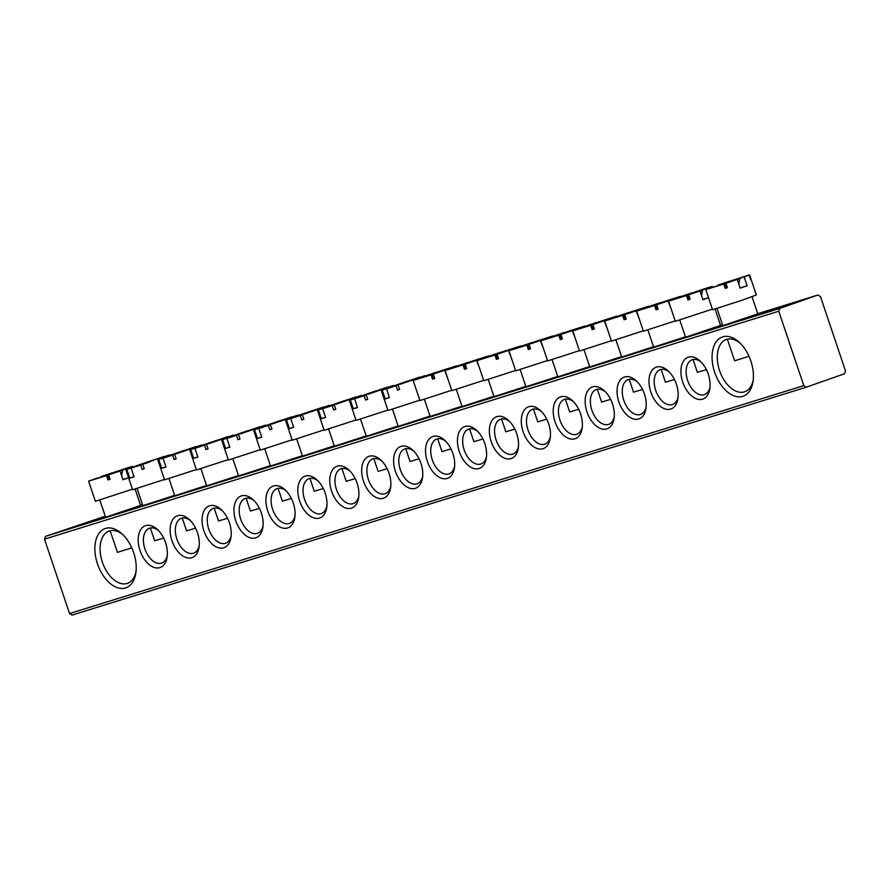 <?xml version="1.0" encoding="UTF-8"?>
<svg xmlns="http://www.w3.org/2000/svg" width="890" height="890" viewBox="0 0 890 890"><rect width="100%" height="100%" fill="white"/><g stroke="black" fill="none" stroke-linecap="round" stroke-linejoin="round"><path stroke-width="1.33" d="M140.609 505.442L105.599 517.224M757.813 313.87L722.802 325.651M133.633 552.557A31.406 18.935 70.6 0 1 135.87 572.826A31.406 18.935 70.6 0 1 118.837 588.079A31.406 18.935 70.6 0 1 97.455 563.793A31.406 18.935 70.6 0 1 99.691 532.431A31.406 18.935 70.6 0 1 122.219 534.033A31.406 18.935 70.6 0 1 133.633 552.557M123.243 535.024A27.712 16.71 -109.4 0 0 109.136 531.063A27.712 16.71 -109.4 0 0 102.361 562.157A27.712 16.71 -109.4 0 0 127.515 583.339A27.712 16.71 -109.4 0 0 136.037 571.413M750.837 360.984A31.406 18.935 70.6 0 1 753.073 381.254A31.406 18.935 70.6 0 1 736.041 396.495A31.406 18.935 70.6 0 1 714.659 372.22A31.406 18.935 70.6 0 1 716.895 340.859A31.406 18.935 70.6 0 1 739.423 342.45A31.406 18.935 70.6 0 1 750.837 360.984M740.447 343.451A27.712 16.71 -109.4 0 0 726.34 339.479A27.712 16.71 -109.4 0 0 719.565 370.574A27.712 16.71 -109.4 0 0 744.719 391.756A27.712 16.71 -109.4 0 0 753.24 379.841M720.566 325.428L685.556 337.21M685.422 336.809L653.627 347.122M653.494 346.722L621.71 357.035M621.565 356.623L589.781 366.936M589.647 366.535L557.852 376.848M557.719 376.448L525.934 386.761M525.801 386.349L494.006 396.662M493.872 396.261L462.088 406.574M708.273 374.201A22.161 13.361 70.6 0 1 709.853 388.507A22.161 13.361 70.6 0 1 697.827 399.265A22.161 13.361 70.6 0 1 682.73 382.122A22.161 13.361 70.6 0 1 684.31 359.994A22.161 13.361 70.6 0 1 700.219 361.118A22.161 13.361 70.6 0 1 708.273 374.201M701.242 362.141A18.468 11.136 -109.4 0 0 692.153 359.76A18.468 11.136 -109.4 0 0 687.647 380.486A18.468 11.136 -109.4 0 0 704.413 394.604A18.468 11.136 -109.4 0 0 710.009 387.061M676.344 384.102A22.161 13.361 70.6 0 1 677.924 398.409A22.161 13.361 70.6 0 1 665.898 409.178A22.161 13.361 70.6 0 1 650.812 392.034A22.161 13.361 70.6 0 1 652.392 369.895A22.161 13.361 70.6 0 1 668.29 371.03A22.161 13.361 70.6 0 1 676.344 384.102M669.325 372.053A18.468 11.136 -109.4 0 0 660.235 369.661A18.468 11.136 -109.4 0 0 655.719 390.399A18.468 11.136 -109.4 0 0 672.484 404.516A18.468 11.136 -109.4 0 0 678.091 396.973M644.427 394.014A22.161 13.361 70.6 0 1 645.995 408.321A22.161 13.361 70.6 0 1 633.98 419.079A22.161 13.361 70.6 0 1 618.884 401.946A22.161 13.361 70.6 0 1 620.464 379.808A22.161 13.361 70.6 0 1 636.372 380.931A22.161 13.361 70.6 0 1 644.427 394.014M637.396 381.955A18.468 11.136 -109.4 0 0 628.307 379.574A18.468 11.136 -109.4 0 0 623.79 400.3A18.468 11.136 -109.4 0 0 640.566 414.428A18.468 11.136 -109.4 0 0 646.162 406.875M612.498 403.926A22.161 13.361 70.6 0 1 614.078 418.233A22.161 13.361 70.6 0 1 602.052 428.991A22.161 13.361 70.6 0 1 586.966 411.848A22.161 13.361 70.6 0 1 588.535 389.72A22.161 13.361 70.6 0 1 604.444 390.844A22.161 13.361 70.6 0 1 612.498 403.926M605.478 391.867A18.468 11.136 -109.4 0 0 596.378 389.486A18.468 11.136 -109.4 0 0 591.872 410.212A18.468 11.136 -109.4 0 0 608.638 424.341A18.468 11.136 -109.4 0 0 614.234 416.787M580.58 413.839A22.161 13.361 70.6 0 1 582.149 428.135A22.161 13.361 70.6 0 1 570.134 438.904A22.161 13.361 70.6 0 1 555.037 421.76A22.161 13.361 70.6 0 1 556.617 399.632A22.161 13.361 70.6 0 1 572.515 400.756A22.161 13.361 70.6 0 1 580.58 413.839M573.549 401.779A18.468 11.136 -109.4 0 0 564.46 399.399A18.468 11.136 -109.4 0 0 559.943 420.125A18.468 11.136 -109.4 0 0 576.72 434.242A18.468 11.136 -109.4 0 0 582.316 426.699M548.652 423.74A22.161 13.361 70.6 0 1 550.231 438.047A22.161 13.361 70.6 0 1 538.205 448.816A22.161 13.361 70.6 0 1 523.109 431.672A22.161 13.361 70.6 0 1 524.688 409.534A22.161 13.361 70.6 0 1 540.597 410.657A22.161 13.361 70.6 0 1 548.652 423.74M541.621 411.681A18.468 11.136 -109.4 0 0 532.532 409.3A18.468 11.136 -109.4 0 0 528.026 430.037A18.468 11.136 -109.4 0 0 544.791 444.155A18.468 11.136 -109.4 0 0 550.387 436.612M516.723 433.653A22.161 13.361 70.6 0 1 518.303 447.959A22.161 13.361 70.6 0 1 506.276 458.717A22.161 13.361 70.6 0 1 491.191 441.574A22.161 13.361 70.6 0 1 492.771 419.446A22.161 13.361 70.6 0 1 508.668 420.57A22.161 13.361 70.6 0 1 516.723 433.653M509.703 421.593A18.468 11.136 -109.4 0 0 500.614 419.212A18.468 11.136 -109.4 0 0 496.097 439.938A18.468 11.136 -109.4 0 0 512.863 454.067A18.468 11.136 -109.4 0 0 518.47 446.513M484.805 443.565A22.161 13.361 70.6 0 1 486.374 457.872A22.161 13.361 70.6 0 1 474.359 468.63A22.161 13.361 70.6 0 1 459.262 451.486A22.161 13.361 70.6 0 1 460.842 429.358A22.161 13.361 70.6 0 1 476.751 430.482A22.161 13.361 70.6 0 1 484.805 443.565M477.774 431.505A18.468 11.136 -109.4 0 0 468.685 429.125A18.468 11.136 -109.4 0 0 464.168 449.851A18.468 11.136 -109.4 0 0 480.945 463.968A18.468 11.136 -109.4 0 0 486.541 456.425M461.943 406.174L430.159 416.487M452.877 453.466A22.161 13.361 70.6 0 1 454.456 467.773A22.161 13.361 70.6 0 1 442.43 478.542A22.161 13.361 70.6 0 1 427.345 461.398A22.161 13.361 70.6 0 1 428.913 439.26A22.161 13.361 70.6 0 1 444.822 440.394A22.161 13.361 70.6 0 1 452.877 453.466M445.857 441.407A18.468 11.136 -109.4 0 0 436.756 439.026A18.468 11.136 -109.4 0 0 432.251 459.763A18.468 11.136 -109.4 0 0 449.016 473.88A18.468 11.136 -109.4 0 0 454.612 466.338M174.629 495.352L142.845 505.665M206.558 485.439L174.763 495.752M238.476 475.538L206.691 485.851M270.404 465.626L238.609 475.939M302.322 455.713L270.538 466.026M334.251 445.812L302.466 456.125M366.179 435.9L334.384 446.213M398.097 425.987L366.313 436.3M165.562 542.655A22.161 13.361 70.6 0 1 167.131 556.962A22.161 13.361 70.6 0 1 155.116 567.72A22.161 13.361 70.6 0 1 140.019 550.576A22.161 13.361 70.6 0 1 141.599 528.449A22.161 13.361 70.6 0 1 157.508 529.572A22.161 13.361 70.6 0 1 165.562 542.655M158.531 530.596A18.468 11.136 -109.4 0 0 149.442 528.215A18.468 11.136 -109.4 0 0 144.925 548.941A18.468 11.136 -109.4 0 0 161.702 563.058A18.468 11.136 -109.4 0 0 167.298 555.516M197.48 532.743A22.161 13.361 70.6 0 1 199.06 547.05A22.161 13.361 70.6 0 1 187.034 557.808A22.161 13.361 70.6 0 1 171.948 540.675A22.161 13.361 70.6 0 1 173.528 518.536A22.161 13.361 70.6 0 1 189.425 519.66A22.161 13.361 70.6 0 1 197.48 532.743M190.46 520.683A18.468 11.136 -109.4 0 0 181.371 518.303A18.468 11.136 -109.4 0 0 176.854 539.029A18.468 11.136 -109.4 0 0 193.619 553.157A18.468 11.136 -109.4 0 0 199.227 545.603M229.409 522.831A22.161 13.361 70.6 0 1 230.988 537.137A22.161 13.361 70.6 0 1 218.962 547.906A22.161 13.361 70.6 0 1 203.866 530.763A22.161 13.361 70.6 0 1 205.445 508.624A22.161 13.361 70.6 0 1 221.354 509.748A22.161 13.361 70.6 0 1 229.409 522.831M222.378 510.771A18.468 11.136 -109.4 0 0 213.288 508.39A18.468 11.136 -109.4 0 0 208.783 529.127A18.468 11.136 -109.4 0 0 225.548 543.245A18.468 11.136 -109.4 0 0 231.144 535.702M261.337 512.929A22.161 13.361 70.6 0 1 262.906 527.225A22.161 13.361 70.6 0 1 250.891 537.994A22.161 13.361 70.6 0 1 235.794 520.85A22.161 13.361 70.6 0 1 237.374 498.723A22.161 13.361 70.6 0 1 253.272 499.846A22.161 13.361 70.6 0 1 261.337 512.929M254.306 500.87A18.468 11.136 -109.4 0 0 245.217 498.489A18.468 11.136 -109.4 0 0 240.701 519.215A18.468 11.136 -109.4 0 0 257.477 533.332A18.468 11.136 -109.4 0 0 263.073 525.79M293.255 503.017A22.161 13.361 70.6 0 1 294.835 517.324A22.161 13.361 70.6 0 1 282.809 528.082A22.161 13.361 70.6 0 1 267.723 510.938A22.161 13.361 70.6 0 1 269.292 488.81A22.161 13.361 70.6 0 1 285.201 489.934A22.161 13.361 70.6 0 1 293.255 503.017M286.235 490.957A18.468 11.136 -109.4 0 0 277.135 488.577A18.468 11.136 -109.4 0 0 272.629 509.303A18.468 11.136 -109.4 0 0 289.395 523.431A18.468 11.136 -109.4 0 0 294.991 515.877M325.184 493.105A22.161 13.361 70.6 0 1 326.752 507.411A22.161 13.361 70.6 0 1 314.737 518.18A22.161 13.361 70.6 0 1 299.641 501.037A22.161 13.361 70.6 0 1 301.221 478.898A22.161 13.361 70.6 0 1 317.129 480.022A22.161 13.361 70.6 0 1 325.184 493.105M318.153 481.045A18.468 11.136 -109.4 0 0 309.064 478.664A18.468 11.136 -109.4 0 0 304.547 499.39A18.468 11.136 -109.4 0 0 321.323 513.519A18.468 11.136 -109.4 0 0 326.919 505.965M357.101 483.192A22.161 13.361 70.6 0 1 358.681 497.499A22.161 13.361 70.6 0 1 346.655 508.268A22.161 13.361 70.6 0 1 331.57 491.124A22.161 13.361 70.6 0 1 333.149 468.986A22.161 13.361 70.6 0 1 349.047 470.12A22.161 13.361 70.6 0 1 357.101 483.192M350.082 471.144A18.468 11.136 -109.4 0 0 340.992 468.752A18.468 11.136 -109.4 0 0 336.476 489.489A18.468 11.136 -109.4 0 0 353.241 503.607A18.468 11.136 -109.4 0 0 358.848 496.064M389.03 473.291A22.161 13.361 70.6 0 1 390.61 487.598A22.161 13.361 70.6 0 1 378.584 498.356A22.161 13.361 70.6 0 1 363.487 481.212A22.161 13.361 70.6 0 1 365.067 459.084A22.161 13.361 70.6 0 1 380.976 460.208A22.161 13.361 70.6 0 1 389.03 473.291M381.999 461.231A18.468 11.136 -109.4 0 0 372.91 458.851A18.468 11.136 -109.4 0 0 368.404 479.577A18.468 11.136 -109.4 0 0 385.17 493.694A18.468 11.136 -109.4 0 0 390.766 486.151M430.026 416.075L398.231 426.388M420.959 463.378A22.161 13.361 70.6 0 1 422.528 477.685A22.161 13.361 70.6 0 1 410.512 488.443A22.161 13.361 70.6 0 1 395.416 471.311A22.161 13.361 70.6 0 1 396.996 449.172A22.161 13.361 70.6 0 1 412.893 450.296A22.161 13.361 70.6 0 1 420.959 463.378M413.928 451.319A18.468 11.136 -109.4 0 0 404.839 448.938A18.468 11.136 -109.4 0 0 400.322 469.664A18.468 11.136 -109.4 0 0 417.099 483.793A18.468 11.136 -109.4 0 0 422.694 476.239M105.365 516.545L76.774 526.224L105.398 516.656M763.498 312.702L786.716 305.114L763.498 312.702M817.988 294.991L779.762 308.441L778.761 311.233L803.792 385.626L806.273 387.206L844.499 373.767L845.5 370.963L820.469 296.57L817.988 294.991L757.757 313.692M722.457 324.65L720.511 325.251M142.5 504.663L140.553 505.264M105.254 516.222L45.501 536.347L779.762 308.441M778.761 311.233L44.5 539.151L69.531 613.544L803.792 385.626M806.273 387.206L72.012 615.112L69.531 613.544M44.5 539.151L45.501 536.347M450.006 368.115L438.214 372.309M456.57 365.924L447.247 369.15L456.57 365.924L456.87 366.836M437.669 438.781L441.985 451.619L450.985 448.894M431.984 374.401L433.953 378.539L432.551 379.218L431.083 374.846L431.984 374.401L413.16 380.442L419.935 400.578L451.72 390.265M457.171 366.724L456.926 365.723L438.103 371.764M447.893 378.895L444.599 370.262L433.252 374.123L444.599 370.262M432.551 379.218L434.721 378.495L433.252 374.123M413.16 380.442L431.083 374.846M422.839 377.015L413.516 380.241L422.839 377.015M436.044 373.043L435.933 372.487L425.487 375.903L425.676 376.481M456.848 365.779L450.017 368.06M437.057 372.699L436.834 372.042L435.933 372.487M436.834 372.042L425.487 375.903M434.654 378.306L433.953 378.539M446.647 369.851L446.602 368.905M400.055 384.313L423.829 376.159L400.055 384.313M399.588 389.319L397.541 390.154L396.061 385.782L386.505 388.863L397.952 385.014L398.353 385.637M405.74 448.694L410.056 461.521L419.057 458.795M388.763 388.084L381.232 390.354L388.007 410.49L419.802 400.177M397.541 390.154L399.643 389.453L398.164 385.081M386.505 388.863L389.442 397.619L385.192 398.898L382.255 390.143L388.429 387.873M381.232 390.354L382.255 390.143M382.422 389.865L408.065 380.898L382.4 389.82M406.229 382.233L406.174 381.665M419.791 377.293L408.276 380.976L408.343 381.588M417.811 378.105L424.997 375.625L417.788 378.161M397.952 385.014L396.061 385.782M419.735 377.115L408.276 380.976M385.192 398.898L389.386 397.441M424.13 377.026L423.829 376.159M424.741 376.815L424.43 375.914M408.31 381.599L408.065 380.898M398.587 384.914L398.242 384.28M125.434 468.852L113.653 473.046M131.998 466.66L122.675 469.898L132.176 467.183M122.675 469.898L121.607 475.661M110.149 530.763L117.424 552.356L131.798 547.862M107.423 475.149L109.392 479.276L107.99 479.966L106.511 475.583L107.423 475.149L88.6 481.19L95.375 501.315L132.421 489.166M132.477 467.083L132.365 466.46L127.86 467.717L113.531 472.501M128.583 477.785L122.987 479.755L120.039 470.999L108.68 474.859L120.039 470.999M107.99 479.966L110.16 479.243L108.68 474.859M88.6 481.19L106.511 475.583M98.278 477.752L88.956 480.989L98.278 477.752M111.484 473.78L111.361 473.224L100.926 476.651L101.115 477.229M132.287 466.527L125.457 468.808M112.496 473.447L112.274 472.79L111.361 473.224M112.274 472.79L100.926 476.651M128.572 477.73L122.898 479.499M110.093 479.043L109.392 479.276M122.175 472.69L122.041 469.653M742.638 277.28L730.857 281.474M749.202 275.088L739.879 278.314L749.202 275.088L750.682 279.46L749.569 274.888L730.735 280.929M739.879 278.314L738.811 284.088M727.352 339.19L734.617 360.784L749.002 356.289M712.756 287.303L705.803 289.617L712.567 309.742L741.537 300.408L756.344 295.013L749.569 274.888M744.196 276.979L747.133 285.734L740.18 288.182L737.243 279.427L725.884 283.287L737.243 279.427M712.701 287.27L724.627 283.565L726.596 287.704L725.194 288.382L727.364 287.659L725.884 283.287M725.194 288.382L723.715 284.01L705.803 289.617M712.99 287.136L706.159 289.406L713.135 287.214M728.688 282.208L728.565 281.652L718.13 285.067L718.319 285.657M724.627 283.565L723.715 284.01M749.491 274.943L742.66 277.224M729.7 281.863L729.477 281.207L728.565 281.652M729.477 281.207L718.13 285.067M747.133 285.734L740.102 287.915M727.297 287.47L726.596 287.704M739.379 281.118L739.245 278.069M481.924 358.203L470.143 362.397M488.488 356.011L479.165 359.249L488.488 356.011L488.799 356.923M469.586 428.869L473.903 441.707L482.903 438.981M452.042 368.226L445.089 370.54L451.853 390.666L483.648 380.364M489.099 356.823L488.855 355.811L470.02 361.852M479.821 368.983L476.528 360.35L465.17 364.21L476.528 360.35M451.986 368.193L463.913 364.488L465.882 368.627L464.48 369.317L466.649 368.582L465.17 364.21M464.48 369.317L463 364.933L445.089 370.54M452.276 368.06L445.445 370.34L452.42 368.137M467.973 363.131L467.851 362.575L457.404 366.001L457.605 366.58M463.913 364.488L463 364.933M488.777 355.867L481.946 358.147M468.986 362.797L468.763 362.141L467.851 362.575M468.763 362.141L457.404 366.001M466.582 368.393L465.882 368.627M478.564 359.938L478.531 358.993M368.137 394.226L391.911 386.071L368.137 394.226M367.67 399.232L365.612 400.066L364.144 395.683L354.576 398.776L366.035 394.915L366.435 395.549M373.811 458.595L378.139 471.433L387.139 468.707M356.834 397.986L349.314 400.266L356.089 420.392L387.873 410.09M365.612 400.066L367.715 399.365L366.246 394.993M354.576 398.776L357.524 407.531L353.274 408.799L350.326 400.055L356.501 397.786M349.314 400.266L350.326 400.055M350.493 399.766L376.147 390.81L350.482 399.732M374.301 392.145L374.256 391.578M387.873 387.206L376.359 390.888L376.414 391.5M385.882 388.018L393.08 385.537L385.871 388.073M366.035 394.915L364.144 395.683M387.806 387.028L376.359 390.888M353.274 408.799L357.457 407.353M376.381 391.511L376.147 390.81M366.669 394.815L366.324 394.181M521.017 346.911L520.706 345.965L502.06 352.484M520.416 346.099L511.094 349.336L520.416 346.099L520.717 347.011M501.515 418.968L505.832 431.795L514.832 429.069M483.96 358.314L477.007 360.628L483.782 380.753L515.577 370.451M520.706 345.965L501.949 351.939M511.739 359.07L508.446 350.438L497.098 354.298L508.446 350.438M483.915 358.281L495.841 354.587L497.799 358.714L496.397 359.404L498.567 358.681L497.098 354.298M496.397 359.404L494.929 355.021L477.007 360.628M484.205 358.147L477.374 360.428L484.338 358.236M499.891 353.23L499.78 352.663L489.333 356.089L489.533 356.668M495.841 354.587L494.929 355.021M500.903 352.885L500.681 352.229L499.78 352.663M500.681 352.229L489.333 356.089M498.511 358.492L497.799 358.714M510.493 350.026L510.448 349.091M336.209 404.127L359.983 395.983L336.209 404.127M335.741 409.133L333.683 409.967L332.215 405.595L322.647 408.688L334.106 404.828L334.507 405.462M341.894 468.507L346.21 481.345L355.21 478.62M324.917 407.898L317.385 410.179L324.16 430.304L355.955 419.991M333.683 409.967L335.786 409.278L334.317 404.906M322.647 408.688L325.595 417.432L321.346 418.712L318.397 409.956L324.583 407.687M317.385 410.179L318.397 409.956M318.564 409.678L344.219 400.723L318.553 409.634M342.383 402.058L342.327 401.49M355.944 397.118L344.43 400.789L344.486 401.401M353.964 397.93L361.151 395.449L353.942 397.975M334.106 404.828L332.215 405.595M355.889 396.94L344.43 400.789M321.346 418.712L325.54 417.254M344.452 401.412L344.219 400.723M334.74 404.728L334.395 404.093M545.77 338.389L533.989 342.583M552.334 336.197L543.011 339.424L552.334 336.197L552.645 337.11M533.433 409.055L537.76 421.893L546.76 419.168M527.759 344.675L529.728 348.813L528.326 349.492L526.858 345.12L527.759 344.675L508.935 350.716L515.711 370.852L547.495 360.539M552.946 336.999L552.701 335.986L533.866 342.038M543.668 349.158L540.375 340.536L529.027 344.397L540.375 340.536M528.326 349.492L530.496 348.769L529.027 344.397M508.935 350.716L526.858 345.12M518.614 347.289L509.291 350.515L518.614 347.289M531.82 343.318L531.697 342.761L521.262 346.177L521.451 346.755M552.623 336.053L545.793 338.334M532.832 342.973L532.609 342.316L531.697 342.761M532.609 342.316L521.262 346.177M530.429 348.58L529.728 348.813M542.422 340.125L542.377 339.179M304.291 414.039L328.065 405.896L304.291 414.039M303.824 419.045L301.766 419.88L300.286 415.508L290.73 418.589L302.177 414.74L302.578 415.363M309.965 478.42L314.281 491.258L323.281 488.532M292.988 417.811L285.468 420.08L292.232 440.216L324.027 429.903M301.766 419.88L303.868 419.19L302.389 414.807M290.73 418.589L293.678 427.345L289.417 428.624L286.48 419.869L292.654 417.599M285.468 420.08L286.48 419.869M286.647 419.591L312.301 410.624L286.636 419.546M310.454 411.97L310.41 411.391M324.027 407.019L312.512 410.702L312.568 411.314M322.035 407.843L329.233 405.351L322.013 407.887M302.177 414.74L300.286 415.508M323.96 406.841L312.512 410.702M289.417 428.624L293.611 427.167M312.535 411.325L312.301 410.624M302.822 414.64L302.478 414.006M577.699 328.477L565.907 332.671M584.263 326.285L574.94 329.511L584.263 326.285L584.574 327.197M565.361 399.143L569.678 411.981L578.678 409.255M547.806 338.5L540.853 340.814L547.628 360.94L579.423 350.627M584.864 327.086L584.619 326.085L565.795 332.126M575.596 339.257L572.292 330.624L560.945 334.484L572.292 330.624M547.739 338.5L559.688 334.762L561.657 338.901L560.255 339.579L562.424 338.856L560.945 334.484M560.255 339.579L558.775 335.207L540.853 340.814M548.051 338.322L541.22 340.603L548.196 338.411M563.748 333.405L563.626 332.849L553.18 336.264L553.38 336.854M559.688 334.762L558.775 335.207M584.552 326.141L577.721 328.421M564.75 333.06L564.538 332.404L563.626 332.849M564.538 332.404L553.18 336.264M562.358 338.667L561.657 338.901M574.339 330.212L574.306 329.267M272.362 423.952L296.136 415.797L272.362 423.952M271.895 428.958L269.837 429.792L268.368 425.409L258.801 428.502L270.26 424.641L270.66 425.275M278.047 488.332L282.364 501.159L291.364 498.433M261.059 427.712L253.539 429.992L260.314 450.118L292.098 439.816M269.837 429.792L271.94 429.091L270.471 424.719M258.801 428.502L261.749 437.257L257.499 438.536L254.551 429.781L260.726 427.512M253.539 429.992L254.551 429.781M254.718 429.492L280.372 420.536L254.707 429.458M278.537 421.871L278.481 421.304M292.098 416.932L280.584 420.614L280.639 421.226L280.372 420.536M290.118 417.744L297.305 415.263L290.096 417.799M270.26 424.641L268.368 425.409M292.042 416.754L280.584 420.614M257.499 438.536L261.693 437.079M270.894 424.541L270.549 423.918M609.628 318.564L597.835 322.759M616.192 316.373L606.869 319.61L616.192 316.373L616.492 317.285M597.29 389.242L601.607 402.069L610.607 399.343M579.735 328.588L572.782 330.902L579.557 351.027L611.341 340.725M616.792 317.185L616.548 316.173L597.724 322.213M607.514 329.345L604.221 320.712L592.873 324.572L604.221 320.712M579.657 328.588L591.605 324.861L593.574 328.989L592.173 329.678L594.342 328.955L592.873 324.572M592.173 329.678L590.704 325.295L572.782 330.902M579.969 328.421L573.138 330.702L580.113 328.51M595.666 323.493L595.555 322.936L585.108 326.363L585.297 326.942M591.605 324.861L590.704 325.295M616.47 316.239L609.639 318.52M596.678 323.159L596.456 322.503L595.555 322.936M596.456 322.503L585.108 326.363M594.275 328.755L593.574 328.989M606.268 320.3L606.223 319.365M240.434 433.864L264.208 425.709L240.434 433.864M239.966 438.859L237.919 439.705L236.44 435.321L226.883 438.414L238.331 434.554L238.731 435.188M246.118 498.233L250.435 511.071L259.435 508.346M229.142 437.624L221.61 439.905L228.385 460.03L260.18 449.728M237.919 439.705L240.022 439.004L238.542 434.632M226.883 438.414L229.82 447.158L225.571 448.438L222.634 439.693L228.808 437.413M221.61 439.905L222.634 439.693M222.8 439.404L248.444 430.449L222.778 439.371M246.608 431.784L246.552 431.216M260.169 426.844L248.655 430.515L248.722 431.127L248.444 430.449M258.189 427.656L265.376 425.175L258.167 427.712M238.331 434.554L236.44 435.321M260.114 426.666L248.655 430.515M225.571 448.438L229.765 446.98M238.965 434.454L238.62 433.819M641.545 308.652L629.764 312.857M648.109 306.472L638.786 309.698L648.109 306.472L648.421 307.384M629.208 379.329L633.524 392.156L642.524 389.442M611.664 318.676L604.699 320.99L611.475 341.126L643.27 330.813M648.721 307.272L648.476 306.26L629.642 312.312M639.443 319.432L636.15 310.81L624.791 314.671L636.15 310.81M611.586 318.687L623.534 314.949L625.503 319.087L624.101 319.766L626.271 319.043L624.791 314.671M624.101 319.766L622.622 315.394L604.699 320.99M611.897 318.509L605.067 320.789L612.042 318.598M627.595 313.591L627.472 313.035L617.026 316.451L617.226 317.029M623.534 314.949L622.622 315.394M648.398 306.327L641.568 308.607M628.607 313.247L628.385 312.59L627.472 313.035M628.385 312.59L617.026 316.451M626.204 318.854L625.503 319.087M638.186 310.399L638.152 309.453M208.516 443.765L232.29 435.622L208.516 443.765M208.049 448.771L205.99 449.606L204.522 445.234L194.955 448.315L206.413 444.466L206.814 445.089M214.19 508.146L218.517 520.984L227.517 518.258M197.213 447.536L189.692 449.806L196.468 469.942L228.252 459.629M205.99 449.606L208.093 448.916L206.625 444.533M194.955 448.315L197.903 457.071L193.653 458.35L190.705 449.595L196.879 447.325M189.692 449.806L190.705 449.595M190.872 449.317L216.526 440.361L190.861 449.272M214.679 441.696L214.635 441.128M228.252 436.745L216.737 440.428L216.793 441.04L216.526 440.361M226.26 437.569L233.458 435.077L226.249 437.613M206.413 444.466L204.522 445.234M228.185 436.567L216.737 440.428M193.653 458.35L197.836 456.893M207.047 444.366L206.703 443.732M673.474 298.751L661.682 302.945M680.038 296.559L670.715 299.785L680.038 296.559L680.338 297.471M661.136 369.417L665.453 382.255L674.453 379.529M643.581 308.774L636.628 311.088L643.403 331.214L675.198 320.901M680.639 297.36L680.394 296.359L661.57 302.4M671.36 309.531L668.067 300.898L656.72 304.758L668.067 300.898M643.537 308.741L655.463 305.036L657.421 309.175L656.019 309.853L658.188 309.13L656.72 304.758M656.019 309.853L654.551 305.481L636.628 311.088M646.318 307.651L636.995 310.877L646.318 307.651M659.512 303.679L659.401 303.123L648.955 306.538L649.155 307.117M655.463 305.036L654.551 305.481M680.327 296.415L673.496 298.695M660.525 303.334L660.302 302.678L659.401 303.123M660.302 302.678L648.955 306.538M658.133 308.941L657.421 309.175M670.114 300.486L670.07 299.541M176.587 453.678L200.361 445.523L176.587 453.678M176.12 458.684L174.062 459.518L172.593 455.146L163.026 458.228L174.484 454.367L174.885 455.001M182.272 518.058L186.589 530.885L195.589 528.159M165.295 457.449L157.764 459.718L164.539 479.855L196.334 469.542M174.062 459.518L176.164 458.817L174.696 454.445M163.026 458.228L165.974 466.983L161.724 468.262L158.776 459.507L164.962 457.238M157.764 459.718L158.776 459.507M158.943 459.229L184.597 450.262L158.932 459.184M182.762 451.597L182.706 451.03M196.323 446.658L184.809 450.34L184.864 450.952L184.597 450.262M194.343 447.47L201.529 444.989L194.32 447.525M174.484 454.367L172.593 455.146M196.267 446.48L184.809 450.34M161.724 468.262L165.918 466.805M175.119 454.278L174.774 453.644M705.392 288.838L693.61 293.032M711.956 286.647L702.633 289.884L711.956 286.647L712.145 287.214M702.633 289.884L701.565 295.647M693.054 359.504L697.382 372.343L706.382 369.617M675.51 298.862L668.557 301.176L675.332 321.301L712.378 309.153M712.456 287.125L712.323 286.447L707.817 287.704L693.488 292.487M708.54 297.772L702.944 299.741L699.996 290.986L688.649 294.846L699.996 290.986M675.454 298.829L687.38 295.135L689.35 299.262L687.948 299.952L690.117 299.229L688.649 294.846M687.948 299.952L686.479 295.569L668.557 301.176M678.236 297.738L668.913 300.976L678.236 297.738M691.441 293.767L691.319 293.211L680.883 296.637L681.073 297.216M687.38 295.135L686.479 295.569M712.245 286.513L705.414 288.783M692.453 293.433L692.231 292.777L691.319 293.211M692.231 292.777L680.883 296.637M708.529 297.716L702.855 299.474M690.05 299.029L689.35 299.262M702.132 292.676L701.999 289.639M144.202 468.596L142.144 469.43L144.247 468.73L142.767 464.358L150.788 460.942L127.025 469.13M142.144 469.43L140.665 465.047L131.108 468.14L142.556 464.28L142.956 464.914M150.343 527.959L154.66 540.797L163.66 538.072M133.367 467.35L125.846 469.631L132.61 489.756L164.405 479.454M142.767 464.358L150.866 461.498M131.108 468.14L134.056 476.895L129.795 478.164L126.858 469.419L133.033 467.15M125.846 469.631L126.858 469.419M152.913 460.875L152.68 460.175L127.014 469.097M164.405 456.57L152.891 460.241L152.946 460.853M162.414 457.382L169.612 454.901L162.392 457.438M152.68 460.175L150.788 460.942M142.556 464.28L140.665 465.047M164.339 456.392L152.891 460.241M129.795 478.164L133.989 476.706M143.201 464.18L142.856 463.545M457.26 366.702L456.926 365.723M430.237 416.731L424.385 399.343M398.32 426.644L392.468 409.244M425.331 376.603L424.997 375.625M140.698 505.687L135.113 489.122M132.566 467.05L132.365 466.46M105.676 517.468L99.825 500.08M757.891 314.114L752.039 296.726M722.88 325.896L717.029 308.507M489.177 356.79L488.855 355.811M462.166 406.819L456.314 389.431M366.391 436.545L360.539 419.157M521.106 346.878L520.772 345.899M494.095 396.918L488.243 379.518M334.473 446.457L328.621 429.069M553.024 336.976L552.701 335.986M526.012 387.005L520.161 369.617M302.544 456.37L296.693 438.97M584.952 327.064L584.619 326.085M557.941 377.093L552.089 359.705M270.627 466.282L264.764 448.883M616.881 317.151L616.548 316.173M589.859 367.181L584.007 349.792M238.698 476.183L232.846 458.795M648.799 307.239L648.476 306.26M621.787 357.279L615.936 339.88M206.769 486.096L200.917 468.707M680.728 297.338L680.394 296.359M653.716 347.367L647.864 329.979M174.852 496.008L169 478.609M720.655 325.673L715.071 309.097M712.534 287.092L712.323 286.447M685.634 337.455L679.782 320.066M142.923 505.909L137.071 488.521"/></g></svg>

